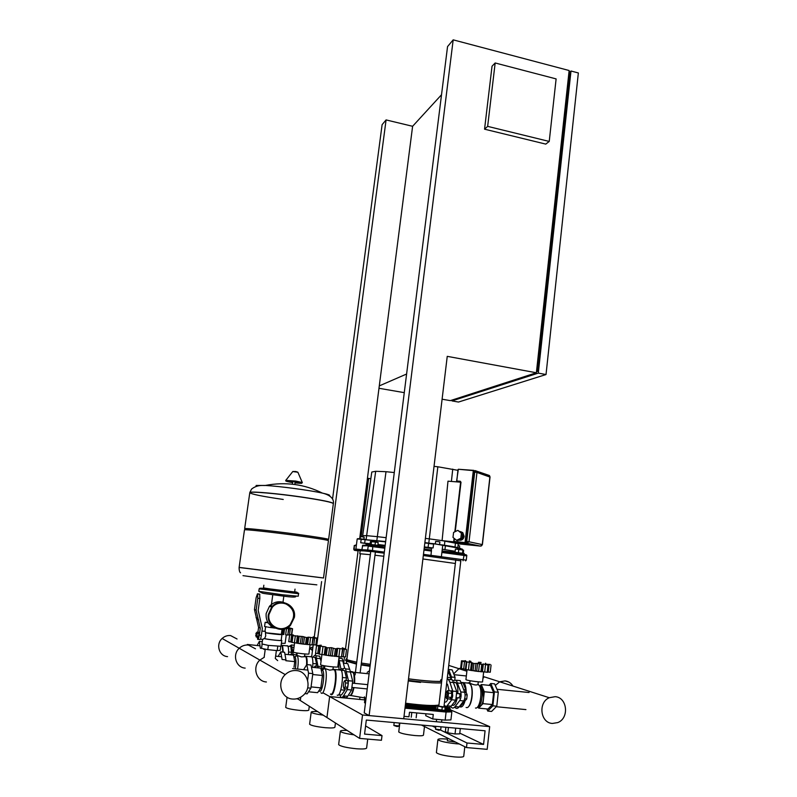<?xml version="1.0" encoding="UTF-8"?>
<svg xmlns="http://www.w3.org/2000/svg" width="797" height="797" viewBox="0 0 797 797"><rect width="100%" height="100%" fill="white"/><g stroke="black" fill="none" stroke-linecap="round" stroke-linejoin="round"><path stroke-width="1.2" d="M296.494 698.81L297.929 699.009M285.724 707.268L285.705 707.377C286.94 708.503 291.622 709.509 299.752 710.386C305.51 710.864 308.529 710.745 308.798 710.047L309.296 706.262M359.596 738.401L362.525 714.979L489.677 726.625L487.186 749.339L466.484 747.566L467.002 742.993L483.57 744.428L485.074 730.789L366.321 720.05L364.568 734.087L382.012 735.601L381.434 740.274L359.596 738.401L326.939 717.539L329.659 696.548L326.939 717.539L300.33 700.533L300.778 697.146L300.33 700.533L297.321 698.61M398.769 731.776L398.749 731.935C400.413 733.35 405.822 734.555 414.968 735.551C420.527 735.99 423.366 735.82 423.476 735.053L424.482 726.545M319.946 713.166L320.753 713.584M317.575 711.552C313.38 711.362 311.258 711.582 311.189 712.189C312.006 713.176 316.02 714.172 323.243 715.168M309.635 724.045L309.615 724.194C311.039 725.559 316.26 726.725 325.266 727.691C331.452 728.169 334.67 727.99 334.909 727.153L335.447 722.969M362.525 714.979L329.659 696.548L364.847 699.905L329.659 696.548L323.134 692.892M466.484 747.566L423.964 726.286L424.084 725.27L423.964 726.286L421.464 725.041M364.727 697.933L350.57 695.482M370.047 666.302L361.131 664.927M356.468 664.09L346.635 661.261M346.765 663.542L347.771 663.652L349.624 669.291M378.436 546.423L378.545 545.537L375.218 544.989L369.3 544.361L369.19 545.238M376.423 546.154L373.634 545.776M371.99 541.661L372.079 540.964L375.028 541.273L376.702 541.562L376.612 542.259M376.642 541.532L372.578 540.655M370.047 544.391L370.406 541.571L375.407 542.07L378.186 542.498L377.818 545.377M375.038 544.969L375.407 542.07M371.143 544.5L371.512 541.601M370.824 478.738L368.622 478.409L361.151 536.68M368.622 478.409L367.437 478.28M365.434 539.38L361.23 538.941L360.702 542.737L366.212 543.574L365.972 545.407M360.164 550.747L368.513 551.096L367.706 549.99L361.898 549.711L362.675 545.287L369.081 545.238M363.88 539.25L364.149 537.118L362.765 536.879L360.374 536.63L360.085 538.812M383.805 556.276L374.979 555.22M370.336 554.692L359.786 553.726L360.174 550.687M358.082 550.876L354.615 550.358L360.433 550.667L356.797 550.149L370.735 551.594M375.367 552.112L384.194 553.168M378.655 545.377L385.11 545.895M357.195 538.931L385.658 541.522L357.195 538.931L355.89 549.043L361.898 549.711L362.396 550.767M385.17 545.377L377.927 544.52M370.137 543.684L364.657 543.165L365.096 539.718L385.609 541.88M360.702 542.737L364.657 543.165M366.122 544.241L369.25 544.73M375.696 471.296L371.791 472.023L362.665 535.634L366.64 535.664L375.696 471.296L386.007 471.694L377.33 536.66L366.64 535.664L366.152 539.469M394.276 472.551L386.007 471.694M386.137 537.696L377.33 536.66L376.842 540.505M362.515 536.849L362.665 535.634M312.763 648.469L312.185 647.164L310.043 648.23M346.436 663.512L347.193 663.592M346.117 680.508L346.446 677.908L344.603 670.596L341.176 670.247L338.835 658.75M340.528 658.332L342.202 658.511L344.633 668.205M292.848 655.064L292.748 654.496L290.198 654.785M290.606 654.825L290.497 654.267M281.839 634.362L282.517 629.331M289.64 635.02L288.195 634.86M288.574 628.504L292.559 628.733L289.142 627.807M292.24 629.032L291.513 634.462L292.22 629.042M291.782 634.462L292.559 628.733L291.782 634.462M288.604 628.903L287.767 635.07L285.635 634.801L286.512 628.415L288.604 628.903L288.604 628.285M289.012 628.823L287.767 635.07M283.792 634.551L284.559 628.913M281.391 643.309L285.117 643.318L286.262 634.9M287.149 645.65L287.777 645.978C288.534 647.303 288.753 650.183 288.434 654.596M281.471 645.411L282.566 645.421L283.304 652.125M281.56 645.421L282.158 645.739L282.875 652.085M281.471 643.318L281.072 645.59M261.595 648.369L260.36 648.24L259.344 641.386L257.152 645.51M262.283 641.705L259.344 641.386M291.682 654.387L290.855 646.516L287.906 646.198M288.574 651.986L291.961 652.344M265.222 649.525L263.797 649.376M311.179 648.937L312.434 650.93M291.294 648.848L291.513 649.983M294.302 644.932L293.764 645.191M296.843 655.333L296.494 652.902M289.321 646.347L291.493 644.952L293.346 655.114M317.873 667.866L317.525 666.302L315.084 666.053L314.157 667.487M315.423 667.617L315.084 666.053M293.346 652.026L293.515 652.195C295.029 653.052 309.635 654.696 308.907 653.929L310.123 644.733M292.15 634.452L289.66 634.88L293.555 635.05L292.977 635.677L302.95 636.554L306.447 637.59L308.588 637.172L316.728 638.277L313.161 636.843M306.775 644.414L307.702 637.431L306.775 644.414L301.983 643.777L302.95 636.554M305.54 644.384L306.447 637.59M301.983 643.777L297.132 643.219L298.088 636.305M298.217 643.468L299.134 636.673M297.142 643.139L291.742 642.352L292.668 635.518M292.061 642.452L292.977 635.677M291.782 642.083L288.753 641.605M288.753 641.625L289.66 634.88L288.743 641.625M316.748 638.267L315.861 644.992L312.444 644.683M315.841 645.012L316.728 638.277M316.06 644.574L316.947 637.879L315.911 644.604M296.464 642.99L297.43 635.777M312.902 638.178L312.006 644.952L306.775 644.374M313.321 638.088L312.006 644.952M307.622 644.384L308.588 637.172M295.249 642.83L297.142 643.229L298.068 636.255M299.303 643.587L304.653 644.265M306.626 644.444L309.196 644.584M311.019 656.449L311.856 656.877C312.822 658.591 313.091 662.078 312.673 667.338M304.803 656.2L306.168 656.28C306.965 657.625 307.273 660.404 307.094 664.618M304.932 656.21L305.719 656.628C306.496 657.953 306.795 660.713 306.596 664.897M295.637 656.24L297.341 655.752C298.427 658.103 298.516 662.536 297.6 669.062M296.982 655.383L301.495 656.887L305.719 656.628M294.511 656.728L295.159 657.087C296.105 659.189 296.155 663.104 295.318 668.832M304.912 653.968L304.404 656.489M280.753 651.866L284.589 652.265L285.964 659.886L282.088 659.488L280.753 651.866L278.153 656.409M316.25 666.172L316.548 663.881L315.134 657.395L311.966 657.067M312.872 663.502L316.548 663.881M284.947 654.237L293.505 655.134L294.751 661.63L294.003 667.199M294.751 661.63L285.854 660.713M338.506 661.281L339.044 669.918M324.06 665.724L323.911 668.454M323.961 665.704L323.801 668.504M323.682 665.644L323.502 668.693M315.702 659.996L315.981 661.251M321.032 661.341L319.687 656.15L318.133 655.981M322.078 669.918L321.729 665.216M313.271 657.196L313.48 656.808C314.397 655.184 315.204 654.825 315.911 655.752L318.302 667.916M451.202 679.711L451.52 676.992L448.621 669.5L448.213 669.978M450.654 679.662L450.873 677.729L448.063 671.303M454.828 679.532L455.077 677.36L452.148 669.878L448.621 669.5M451.52 676.992L455.077 677.36M447.366 677.36L450.873 677.729M227.553 656.628C219.095 656.15 215.529 644.205 222.134 638.467C224.585 636.255 227.394 635.279 230.562 635.558L237.058 639.005M248.405 645.052C244.948 644.753 241.899 645.829 239.239 648.26C232.057 654.556 235.952 667.617 245.167 668.115C235.952 667.617 232.057 654.556 239.239 648.26C241.899 645.829 244.948 644.753 248.405 645.052L255.478 648.808M264.335 657.236L259.862 660.075C251.991 667.049 256.295 681.465 266.407 681.983C256.295 681.465 251.991 667.049 259.862 660.075L264.335 657.236M453.702 673.844L458.942 668.683L460.805 668.055L458.942 668.683L453.702 673.844M508.914 682.093L505.079 680.887L499.719 681.794L495.296 685.43L499.719 681.794L505.079 680.887C508.426 681.315 511.056 683.039 512.969 686.058M447.346 740.782L455.575 742.107M447.535 739.128L446.918 739.068C441 738.6 437.991 738.789 437.892 739.646C439.904 741.28 446.031 742.655 456.263 743.77L459.311 743.98M436.417 752.418L436.387 752.647C438.39 754.4 444.517 755.825 454.768 756.931C460.706 757.369 463.695 757.12 463.744 756.194L464.81 746.729M350.022 732.363L350.989 732.901M347.093 730.411C342.62 730.261 340.369 730.55 340.339 731.287C341.325 732.523 345.898 733.708 354.037 734.844M338.665 744.398L338.645 744.607C340.339 746.301 346.237 747.686 356.329 748.752C362.994 749.23 366.431 748.951 366.63 747.935L367.726 739.098M460.307 728.548L459.71 733.878L455.037 733.957L447.824 732.822L445.364 731.616L445.872 727.243M455.037 733.957L455.695 728.129M447.824 732.822L448.442 727.472M489.677 726.625L450.156 709.709M382.012 735.601L365.584 725.928M483.57 744.428L459.789 733.15M467.002 742.993L440.382 729.972M435.64 727.651L432.303 726.017M404.986 708.164L446.091 712.04L445.164 720.129L432.751 718.984L433.279 714.471L409.489 712.249L408.951 716.792L404.009 716.334M365.434 703.203L364.807 702.884L365.295 698.999M430.798 707.407L430.679 708.403M432.751 718.984L425.708 715.666L425.937 713.793M445.164 720.129L450.923 719.9L451.829 711.99M420.567 682.421L408.253 680.967M438.938 704.996C433.976 706.032 422.858 705.445 405.583 703.213M449.11 690.78L447.515 684.254L446.619 683.806M444.537 701.868C445.732 702.645 446.858 701.619 447.914 698.8M464.113 554.443L464.223 553.477L454.4 552.191L454.001 553.078M462.39 554.204L458.992 553.756M457.01 549.253L457.259 548.485L462.091 549.093L462.071 549.87M462.071 549.063L457.259 548.485M458.424 552.6L458.793 549.422L455.406 549.093L455.037 552.241M463.286 553.267L463.635 550.209L458.793 549.422M462.549 553.148L462.918 549.99M443.989 706.6L460.845 560.47M443.192 551.624L443.262 551.066M445.931 551.992L446.001 551.355M458.843 540.117C461.244 540.117 462.718 538.812 463.266 536.212L461.901 532.416L460.198 531.559M460.716 531.709L462.798 532.625L464.153 536.411C463.426 539.41 461.692 540.645 458.942 540.127M462.25 537.078L462.469 535.176M456.601 540.336L457.867 540.595L462.081 538.523L462.668 533.532L457.787 530.354L453.583 532.436L452.995 537.417L456.601 540.336L460.825 538.254L461.413 533.253L457.787 530.354M462.668 533.532L461.413 533.253M462.081 538.523L460.825 538.254M466.484 541.512L465.827 542.289L466.474 541.98M474.514 471.774L473.986 471.286L474.454 472.222M458.365 469.264L475.082 470.788M459.381 548.266L459.66 545.895L458.036 545.616M439.595 544.371L439.884 541.93L438.46 541.671L435.63 541.392L435.341 543.833M458.992 548.236L433.927 543.684L442.714 545.307L442.275 549.203L444.955 549.651L445.413 545.796L442.504 544.879M442.275 549.203L441.389 556.714L423.456 554.373M424.283 547.519L431.546 548.456M455.356 563.489L422.908 558.976M423.327 555.529L455.745 560.102M423.327 555.479L460.805 560.819M457.807 547.589L458.255 543.723L442.096 540.615L453.662 541.84L454.081 538.294M458.245 543.803L468.576 544.909L453.662 541.84M457.867 470.32L437.842 466.773L429.294 538.862L442.096 540.615L447.984 481.169L460.756 482.195L460.327 481.278L460.676 481.856M454.828 531.818L460.616 482.155M452.746 469.094L451.401 481.428M431.665 556.585L430.998 555.379L431.436 550.04L424.104 549.053L431.436 550.04M431.386 550.03L431.615 547.858L433.11 547.938L433.568 544.062L428.557 543.504L428.099 547.37L433.11 547.938M428.099 547.37L424.363 546.901M442.066 550.936L451.65 551.893M451.55 552.749L451.68 551.614L455.077 551.903M455.157 551.275L444.955 549.651M437.842 466.773L434.026 466.384M428.786 543.126L429.294 538.862L425.379 538.403M444.407 545.258L444.905 541.004M455.007 546.981L455.495 542.787M446.599 683.956L447.316 684.234M449.199 707.636L451.152 706.192L455.764 700.174L456.751 691.507L452.377 679.831L449.697 679.562M447.207 678.745L448.432 679.433L449.897 682.202L452.756 691.109L451.76 699.776L446.559 706.511M364.368 696.847L365.883 699.597M369.489 670.775L367.168 672.379M348.309 683.159L347.681 680.668L344.991 680.399L343.846 682.033L343.318 686.137L343.935 688.638L346.635 688.907L347.791 687.283L348.309 683.159L345.609 682.89L344.991 680.399M343.935 688.638L345.081 687.024L347.791 687.283M345.081 687.024L345.609 682.89M320.593 664.678L320.822 664.917C322.715 665.963 338.665 667.747 337.798 666.82L339.104 656.678M321.211 645.172L316.539 645.739L325.296 646.785L327.288 647.822L331.442 647.662L335.388 648.838L337.649 648.33L346.506 649.485L342.292 647.812M337.898 656.479L330.406 655.672L331.442 647.662M334.411 656.379L335.388 648.838M330.406 655.672L325.056 655.074L326.083 647.373M326.302 655.363L327.288 647.822M325.066 654.985L319.009 654.058M319.378 654.198L320.374 646.686M315.552 653.211L316.539 645.739L315.552 653.201L317.764 653.58L318.78 645.839M345.539 656.957L346.506 649.485L345.559 656.937L341.933 656.618M324.249 654.785L325.296 646.785M319.049 653.759L317.764 653.58M342.441 649.445L341.475 656.967L335.736 656.329M342.869 649.346L341.475 656.967M336.613 656.329L337.649 648.33M323.074 654.626L325.056 655.044M328.075 655.542L332.678 656.12M339.98 669.55L341.096 670.128C344.443 673.983 340.767 697.803 337.241 695.133M333.096 669.301L334.84 669.49C338.117 673.345 334.431 697.206 330.964 694.536L330.456 694.038M333.285 669.311L334.351 669.869C337.5 673.595 333.943 696.618 330.606 694.048M322.845 669.6L324.608 668.424L325.136 668.932C328.195 672.648 324.618 695.731 321.38 693.161L320.902 692.683M333.375 666.92L332.787 669.709L329.719 670.138L324.528 668.374L324.857 665.864M321.849 669.928L322.725 670.407C325.325 673.604 322.257 693.36 319.507 691.188M303.607 669.669L306.785 664.588L310.999 665.027L312.822 673.624L310.9 688.17L307.194 693.828L304.833 693.599M312.822 673.624L308.559 673.186L307.622 680.23M310.9 688.17L307.682 687.861M306.785 664.588L308.559 673.186M340.857 689.803L344.872 690.202L345.061 688.747M342.421 677.5L346.446 677.908M338.655 694.695L341.475 694.964L344.872 690.202M311.468 667.219L320.822 668.165L322.456 675.497L320.842 687.861L317.604 692.673L308.519 691.796M320.842 687.861L311.069 686.904M322.456 675.497L312.703 674.521M352.304 671.702L353.4 672.24C354.565 674.162 354.944 677.868 354.545 683.338M353.958 687.622C352.822 693.051 351.477 695.671 349.943 695.502M353.151 672.469L353.838 673.714L354.426 683.328M353.828 687.612C353.031 691.527 352.055 693.948 350.879 694.894M351.895 671.662L353.529 673.286C354.276 675.607 354.476 678.944 354.127 683.298M353.539 687.582C352.413 692.982 351.078 695.612 349.544 695.472M345.34 673.525L345.699 674.949M343.497 692.125L342.84 693.051M342.68 696.927L344.732 697.126C345.609 698.272 346.595 697.983 347.691 696.269L351.557 690.003L352.682 681.126L349.714 669.301L347.631 669.091M342.292 670.367L342.58 669.869C343.686 668.055 344.683 667.727 345.569 668.882L348.468 680.708L347.343 689.594L343.507 695.871C342.421 697.584 341.445 697.873 340.578 696.727L339.761 694.805M454.439 682.122L455.844 682.69C457.428 684.603 458.096 688.239 457.857 693.599M458.683 697.903L460.068 696.16L459.68 693.569L459.012 693.709M450.803 706.61L451.361 707.328C452.547 708.473 453.802 708.224 455.117 706.57L459.759 700.563C461.114 698.072 461.443 695.183 460.736 691.906L456.312 680.239L452.935 680.558M457.319 697.773C456.103 703.223 454.479 705.743 452.467 705.315M457.518 680.359L460.238 680.638L464.721 692.304C465.428 695.582 465.109 698.461 463.744 700.952L459.082 706.949C457.747 708.593 456.492 708.842 455.296 707.696M450.235 690.899L451.251 690.82L451.939 695.552C451.451 698.531 450.713 699.726 449.727 699.148L449.568 698.959M452.048 690.899L451.251 690.82L452.048 690.899L452.736 695.632C452.268 698.58 451.53 699.786 450.544 699.248M445.164 696.389L446.4 694.795L445.623 692.404M445.722 696.638L446.738 696.737L447.844 694.934L447.087 692.523M445.583 692.792L445.184 696.219M446.181 692.434L447.585 690.63L448.512 693.091L448.044 697.126L446.659 698.67L445.912 696.658M448.512 693.091L451.879 693.42L450.943 690.969L447.585 690.63M451.879 693.42L451.411 697.455L448.044 697.126M451.411 697.455L450.026 698.999L446.659 698.67M465.109 694.735L467.191 694.944L466.215 692.493L464.731 692.344M467.191 694.944L466.743 698.959L464.691 698.76M466.743 698.959L465.318 700.493L464.103 700.374M468.726 669.998L471.804 670.586M474.384 670.974L479.127 671.552M481.946 671.761L483.072 671.771M465.936 679.562L466.454 679.911C469.274 680.977 483.53 682.63 482.564 681.784L483.669 671.851M481.876 671.781L476.716 671.104L477.582 663.363L481.717 664.529L483.341 663.981L488.003 665.067L487.176 664.19L489.547 664.708M488.013 664.319L490.135 664.409M485.791 663.333L485.682 664.539L485.522 663.234M485.811 663.343L485.951 664.628M480.81 664.359L481.029 662.397L478.499 662.287L478.359 663.522M470.768 662.437L470.897 661.331L469.991 661.181M491.062 665.017L490.275 672.23L487.495 671.971M488.272 664.957L487.465 672.279L482.484 671.712L483.341 663.981M487.196 672.329L488.003 665.067M480.9 671.811L481.717 664.529M476.716 671.104L470.589 670.227L471.465 662.496L473.916 663.552L477.582 663.363M472.491 663.004L471.645 670.486M473.099 670.835L473.916 663.552M466.643 661.948L471.465 662.496M470.589 670.227L465.418 669.49M465.946 669.669L466.773 662.407M465.418 661.51L465.587 660.723L464.382 660.942M464.452 661.51L464.512 660.972L461.503 660.823L460.676 667.986L461.503 660.823M463.276 661.5L466.673 661.62M465.448 669.251L461.423 668.563M461.413 668.623L462.23 661.4M482.484 671.712L481.946 671.702M461.423 668.195L460.686 667.996M469.184 662.466L469.353 660.932L469.941 661.092M459.49 706.421L460.228 706.929C462.15 707.437 463.784 705.285 465.139 700.483M466.145 692.483C466.115 687.642 465.348 684.374 463.844 682.67L461.393 682.461M466.106 707.497L466.733 707.616C470.788 708.174 473.846 691.507 470.858 685.111L468.895 682.74L467.271 683.019M468.556 706.58C471.914 703.97 473.528 690.71 471.127 685.49L470.32 684.045M469.303 683.228L468.457 683.139M475.48 708.025C479.664 709.32 482.862 691.916 479.535 685.948L478.041 684.185M478.3 681.833L477.921 684.523C476.576 685.281 474.434 685.061 471.485 683.866L469.782 683.218L470.061 680.728M478.828 706.56L480.8 705.903L478.648 708.144L477.981 706.491C481.458 706.481 483.739 692.424 481.039 687.582L480.232 686.416L481.777 686.576L480.452 686.068M479.914 686.018L481.268 684.553L484.297 691.746L482.972 703.641L480.8 705.903C482.215 704.299 483.151 701.559 483.64 697.694L482.773 688.14L481.777 686.576M486.837 708.932L487.734 711.073L492.885 705.823L494.409 691.886L490.763 683.477L488.999 685.35M478.648 708.144L487.953 709.041L492.347 704.548L493.642 692.683L490.544 685.51L481.268 684.553M487.734 711.073L491.6 711.442L496.78 706.202L498.294 692.284L494.618 683.876L490.763 683.477M492.885 705.823L496.78 706.202M494.409 691.886L498.294 692.284M463.844 689.694L465.856 689.893L462.977 682.69L461.423 682.531M464.661 700.433L464.502 701.838L463.147 701.709M465.856 689.893L465.568 692.424M464.502 701.838L460.297 706.381L459.58 706.311M482.972 703.641L492.347 704.548M484.297 691.746L493.642 692.683M275.304 658.461L277.685 660.623M292.549 699.039C296.354 699.328 299.792 698.202 302.84 695.661C312.364 688.2 307.961 671.194 296.364 670.566C292.17 670.237 288.454 671.582 285.236 674.601C276.529 682.421 281.341 698.511 292.549 699.039M555.12 696.688C567.354 697.255 569.486 718.296 557.721 722.6L552.391 723.447C540.356 722.979 537.875 702.406 549.263 697.724L555.12 696.688M276.529 627.916L279.578 628.674C283.553 629.012 287.01 627.757 289.949 624.898C296.165 615.593 294.511 608.44 285.007 603.449M268.37 614.387L271.717 607.035C279.717 596.983 296.703 604.784 294.392 617.356L290.447 625.396C282.218 634.581 266.108 626.621 268.37 614.387M275.164 628.006C268.689 625.575 265.68 620.773 266.138 613.61L269.456 606.318C273.65 601.984 278.492 600.729 283.991 602.552M293.774 617.286L290.038 624.928C282.198 633.695 266.836 626.113 268.988 614.457L272.195 607.434C279.817 597.88 295.976 605.322 293.774 617.286M265.62 626.691L264.973 631.363L266.068 632.808L265.411 632.738L265.74 635.837L264.594 638.626L263.946 638.556C268.181 639.632 282.606 641.117 281.779 640.389L281.192 640.13M261.964 643.966L268.37 645.401L280.982 646.267L281.779 640.449M263.946 638.556L262.761 639.513M255.648 635.757L256.504 634.671L256.255 633.027M256.574 633.276L256.913 634.721L256.076 636.175M256.016 634.591L255.986 633.236L256.016 634.591M256.554 632.918L256.953 632.151L257.162 633.535L256.813 635.966L256.275 637.012L256.156 636.185M257.162 633.535L258.995 633.735L258.786 632.35L256.953 632.151M258.995 633.735L258.656 636.165L256.813 635.966M258.656 636.165L258.108 637.211L256.275 637.012M258.098 639.393L259.683 639.563C260.25 640.071 260.808 638.676 261.346 635.388L259.304 635.169L260.28 628.156L256.136 610.143L254.472 609.556L256.126 597.76L257.461 593.805L259.683 594.094L257.461 593.805M256.136 610.143L257.81 598.248L259.852 598.487L259.683 594.094M257.64 593.855L257.81 598.248M261.346 635.388L262.323 628.385L258.188 610.382L259.852 598.487M254.472 609.556L258.577 627.438L257.909 632.26M259.304 635.169C258.756 638.457 258.198 639.852 257.64 639.343L257.381 637.132M266.068 632.808L281.351 634.382L282.028 629.381M267.194 626.98L264.564 626.502L265.152 622.308L267.802 622.238M275.493 628.175L268.171 627.169M270.821 627.657L271.05 625.934M268.19 622.856L265.152 622.308M264.594 638.626C268.689 639.642 281.919 640.987 281.162 640.32L281.959 634.502M265.411 632.738C269.506 633.705 282.726 635.079 281.969 634.452L281.371 634.203M268.37 645.401L267.782 649.645L277.187 650.631L280.225 650.332L280.763 646.407M277.764 646.407L277.187 650.631M262.123 644.145L261.536 648.359L267.782 649.645M295.029 589.113L294.631 591.992L263.448 588.106M249.78 492.795L249.81 492.626C250.029 491.231 276.041 493.423 300.738 496.999C322.197 500.187 333.056 502.439 333.335 503.744C333.056 502.439 322.197 500.187 300.738 496.999C276.041 493.423 250.029 491.231 249.81 492.626C250.766 494.07 261.904 496.352 283.234 499.46M329.34 495.804C330.755 495.335 328.434 494.429 322.367 493.094C309.644 490.255 280.016 486.28 265.361 485.453L256.116 485.443L256.206 486.349M333.385 503.435C334.471 496.202 324.648 493.602 322.367 493.094L322.367 493.094C304.414 484.178 285.416 481.637 265.361 485.453L265.361 485.453C263.867 485.781 257.69 484.207 251.553 489.099L249.82 492.516L244.669 528.6C244.779 527.953 270.831 530.742 295.677 534.09C317.266 537.039 328.244 538.832 328.613 539.459M244.48 529.905L244.49 529.826C244.599 529.218 270.651 532.017 295.498 535.365C317.096 538.304 328.085 540.077 328.444 540.685L323.512 577.974L239.12 567.384L323.512 577.974M242.995 575.653L288.125 581.88L316.857 584.849M399.058 726.017L393.857 725.37M393.977 725.539L397.075 726.555L398.829 726.206M435.481 729.096L440.701 729.813L441.05 726.804M440.422 729.942L438.758 730.281L435.6 729.255M442.265 707.088L436.308 705.763L435.919 709.111L444.816 710.466L445.194 707.118L442.265 707.088L441.877 710.456M436.308 705.763L445.194 707.118M437.802 706.411L437.414 709.768M316.758 645.241L386.087 119.919L382.112 124.661L332.558 498.942M327.188 539.519L327.099 540.187M321.609 581.601L314.267 637.122M313.251 644.763L311.677 656.668M315.433 655.313L315.702 653.251M386.087 119.919L412.607 126.295L359.666 538.772M453.184 39.85L447.545 46.585L364.229 712.887L369.121 715.586L403.72 718.755L447.247 356.349L536.371 372.767L569.148 70.525L453.184 39.85L369.121 715.586M406.6 374.022L379.292 385.897M412.607 126.295L441.528 94.733M495.166 62.973L556.117 78.903L549.233 141.438L487.654 126.364L495.166 62.973L492.038 66.201L484.556 129.184L487.654 126.364M484.556 129.184L545.766 144.108L549.233 141.438M451.969 400.911L458.494 402.047L546.025 374.54L578.353 72.955L570.991 71.013L538.304 373.116L451.969 400.911L452.068 400.064M536.481 371.721L537.656 371.332L536.55 371.133M537.656 371.332L569.895 73.693L568.839 73.414M568.899 72.836L570.991 71.013M442.096 399.207L450.325 400.632L536.371 372.767M378.983 388.278L404.268 392.652M538.304 373.116L546.025 374.54M346.964 658.721L347.084 659.826L356.717 662.177M346.964 658.691C345.689 658.9 345.699 659.278 346.994 659.816L356.717 662.187L346.506 659.946L345.5 660.115L346.267 661.072L356.538 663.562M361.2 664.389L370.117 665.754M370.296 664.369L361.37 663.044M368.513 551.096L384.204 553.108M372.109 551.504L372.498 550.538L367.706 549.99L368.204 546.094L384.821 548.206M384.333 552.112L372.498 550.538L372.857 545.646L362.386 545.875M356.259 549.432L353.838 549.312L354.615 550.358M353.719 549.312L354.316 545.576L354.167 550.169M356.438 544.799L354.316 545.576L356.329 545.646M384.941 547.26L372.866 545.646M361.25 538.931L357.723 538.652M339.412 660.643L343.158 661.042M341.026 668.653L343.278 668.882M289.49 635L290.347 628.644M282.965 634.561L283.712 629.132L282.975 634.561M293.963 647.453L292.21 647.264M296.793 654.855L293.286 654.486M303.567 644.056L304.504 637.032M313.779 644.833L314.705 637.849M300.29 643.647L301.236 636.614M294.402 642.741L295.348 635.727M290.716 641.944L291.662 634.96M309.664 644.653L310.591 637.64M320.553 658.681L316.768 658.282M321.998 666.7L318.172 666.312M445.065 708.324L450.235 708.742L449.468 707.746L449.757 710.177L450.614 710.565C451.799 711.213 450.225 711.372 445.902 711.014L405.105 707.158M450.225 710.396L444.895 709.748L450.215 710.296L450.175 708.772M450.146 710.356L450.126 709.22M445.005 708.762L450.185 709.191L449.528 707.786L445.174 707.367M405.424 704.548L436.108 707.467M444.118 705.475L449.468 707.746L445.174 707.337M405.534 703.582L436.218 706.511L405.543 703.552M405.105 707.188L445.951 711.054C452.905 711.731 450.425 710.675 451.839 711.87L446.091 712.04L445.902 711.014M436.059 707.915L405.364 704.996M405.245 705.993L435.939 708.902L405.255 705.953M408.323 680.359C423.944 682.391 435.003 683.238 441.508 682.909M441.668 681.475C434.644 681.704 423.596 680.837 408.512 678.855C424.622 680.917 435.68 681.734 441.687 681.296C435.77 681.734 424.711 680.917 408.512 678.815M441.747 680.777L440.582 680.279M474.594 471.495L473.986 471.286L465.827 542.289L466.524 542.438M479.714 546.015L468.726 544.899M460.327 481.278L456.611 481.009L458.345 469.264L473.866 470.379M466.693 542.916L465.03 542.608L465.597 542.687L473.916 470.379M468.785 544.919L454.101 541.452L479.495 546.055M460.796 482.205L455.027 531.719M454.24 538.433L453.892 541.442M473.298 470.718L465.03 542.608L454.101 541.452L454.439 538.583M455.246 531.609L461.005 482.185M458.604 481.996L456.99 481.488L460.457 481.757M457.986 469.652L456.771 481.388M466.922 543.036L469.025 541.791L466.743 541.482L474.713 472.103L476.965 472.452L475.6 470.648L474.464 472.113L466.494 541.462L467.251 543.355L480.601 546.124M475.022 471.037L474.504 472.093M466.534 541.472L466.843 542.857M480.461 546.104L482.265 544.59L469.025 541.791L476.965 472.452L489.896 477.034M488.77 475.301L489.906 476.905L482.255 544.65M441.887 552.47L464.013 555.439L463.754 554.353L442.016 551.424M465.936 554.802L463.784 554.363M463.017 560.759L464.013 555.439L466.743 555.898L466.265 560.142L441.09 556.724M423.974 550.06L431.516 551.076M433.897 543.674L424.821 543.036M458.803 548.017L445.234 545.357M424.871 542.637L428.587 543.096L424.871 542.618M460.786 548.466L459.211 548.167M451.152 706.192L447.177 705.813M453.852 682.601L449.897 682.202M456.751 691.507L452.756 691.109M455.764 700.174L451.76 699.776M332.2 656.001L333.206 648.2M343.288 656.768L344.284 649.027M328.563 655.552L329.579 647.752M321.978 654.526L322.994 646.736M338.874 656.638L339.881 648.858M336.733 648.658L335.726 656.389L336.713 648.688M347.691 696.269L343.507 695.871M350.77 672.09L346.595 671.672M352.682 681.126L348.468 680.708M351.557 690.003L347.343 689.594M455.117 706.57L459.082 706.949M457.807 683.009L461.752 683.408M460.736 691.906L464.721 692.304M459.759 700.563L463.744 700.952M479.963 662.337L479.764 664.05M488.252 672.07L489.079 664.588M484.706 672.01L485.532 664.489M478.608 671.433L479.445 663.901M475.112 671.004L475.958 663.463M468.437 669.978L469.294 662.456M463.695 668.992L464.541 661.51M464.89 661.51L464.98 660.733M260.28 628.156L258.577 627.438M258.686 619.966L257.003 619.299M257.73 618.333L256.046 617.685M333.385 503.584C332.688 502.249 321.809 500.018 300.748 496.89C278.133 493.622 253.745 491.41 250.427 492.277L249.82 492.516M286.721 481.069L292.648 482.305M295.069 482.623L301.117 482.962M295.029 482.902C303.328 483.649 303.488 483.311 295.518 481.876C284.778 480.681 283.702 480.9 292.28 482.534L292.23 482.544C283.383 480.86 284.499 480.641 295.577 481.866C303.796 483.341 303.617 483.689 295.029 482.912M302.332 482.554L295.767 481.079L285.665 480.382M297.879 472.232L292.758 471.565M295.807 471.525L293.565 471.495M239.11 567.474L323.512 578.004M298.556 593.775L298.227 596.226L282.517 594.781L258.806 591.324M261.336 592.569L258.806 591.364L259.155 588.863C259.533 587.12 266.487 589.272 282.835 590.976C294.492 591.952 299.742 592.868 298.566 593.735L259.164 588.834M294.661 591.782C300.369 592.789 296.404 592.51 282.786 590.926L263.478 587.897M285.705 707.377L287.069 697.226M398.749 731.935L399.815 723.078M309.615 724.194L311.189 712.189M347.771 663.652L343.607 663.214M346.765 659.687L346.904 659.159M346.346 663.502L346.615 661.45M358.132 550.548L345.529 648.668M344.473 656.907L343.666 663.224M375.387 551.942L360.174 672.509M370.764 551.335L355.103 674.89M360.403 553.726L346.834 659.717M378.515 546.433L378.655 545.347M356.767 550.109L355.99 549.083M356.398 545.068L354.197 545.576M384.931 547.29L372.916 545.686L362.675 545.287M312.922 647.244L312.185 647.164M342.202 658.511L338.914 658.163M247.319 644.464L260.001 645.809M281.072 645.62L282.158 645.739M282.566 645.421L287.777 645.978M309.555 649.007L311.826 649.256M294.262 645.251L291.493 644.952M275.623 656.15L281.61 656.768M322.137 668.553L323.542 668.703M350.62 671.463L351.128 671.522M293.346 652.076L294.601 642.761M296.892 655.343L297.201 653.022M293.854 656.947L295.159 657.087M294.89 656.798L297.022 655.413M297.341 655.752L297.899 655.811M306.168 656.28L311.856 656.877M320.533 658.561L321.39 658.651M319.687 656.15L315.911 655.752M483.649 677.769L483.022 677.709M466.345 675.976L454.031 674.69M285.236 674.601L222.134 638.467M466.883 671.233L448.741 665.405M549.263 697.724L483.151 676.474M364.697 697.933L364.448 699.876M359.925 697.465L359.686 699.417M447.336 740.851L447.645 738.142M436.387 752.647L437.892 739.646M338.645 744.607L340.339 731.287M364.508 702.625L365.016 698.551M447.515 684.254L446.579 684.165M441.02 679.602L441.827 680.1M455.784 559.793L438.848 705.793M462.798 532.625L461.901 532.416M473.817 470.389L458.345 469.264L456.611 481.009M454.21 538.403L454.031 541.83M454.987 531.738L460.756 482.185M490.035 476.975L489.448 475.54L475.331 470.678L474.464 472.113L466.494 541.462L467.052 543.265M481.388 545.945L482.404 544.64L490.035 476.995M462.33 549.91L462.409 549.183M440.004 557.611L440.641 557.073M466.753 555.888C467.142 555.091 466.185 554.602 463.864 554.403L442.006 551.464M465.607 560.879L466.255 560.161M459.271 548.266C458.972 547.659 454.31 546.692 445.294 545.387L428.587 543.096M460.407 548.406L459.271 548.256M452.377 679.831L448.432 679.433M292.589 668.553L307.921 670.108M352.882 683.178L367.756 684.653M352.443 687.472L367.218 688.927M320.593 664.748L321.928 654.516M325.056 655.074L326.063 647.333M318.999 654.068L320.005 646.487M321.291 670.257L322.725 670.407M322.367 670.028L324.708 668.484M325.136 668.932L325.863 669.002M332.787 669.709L334.351 669.869M334.84 669.49L341.096 670.128M353.4 672.24L369.111 673.844M350.74 671.971L352.981 672.2M349.714 669.301L345.569 668.882M529.088 692.523L496.979 689.275M525.93 709.599L496.262 706.72M460.238 680.638L456.312 680.239M455.844 682.69L453.812 682.481M459.829 693.788L457.099 693.52M447.506 692.563L446.061 692.424M459.5 697.983L456.771 697.724M465.418 669.51L466.255 662.158M461.373 668.593L462.2 661.371M485.393 664.439L485.522 663.224M487.027 664.897L487.097 664.25M481.936 671.821L482.773 664.339M466.853 662.417L466.922 661.759M465.498 661.51L465.587 660.723M469.851 662.417L470.011 661.072M465.926 679.642L467.042 669.829M469.712 683.268L463.844 682.67M478.598 684.593L477.921 684.523M471.485 683.866L470.1 683.726M481.039 687.582L479.535 685.948M272.783 594.771L271.119 606.846M265.271 649.127L264.166 657.117M276.39 650.551L275.314 658.422M269.456 606.318L271.717 607.035M261.964 644.026L262.612 639.353M262.661 639.363L260.44 639.124M257.8 594.014L259.832 594.253M265.341 631.403L261.954 631.035M263.438 588.126L263.847 585.227M295.179 481.826L294.9 483.879M292.758 481.508L292.469 483.56M301.804 483.241L302.252 482.434L297.859 472.183L295.836 471.535L292.818 471.495L285.894 480.232L285.984 481.189M328.623 539.36L333.335 503.744M240.564 572.834C239.608 572.206 239.12 570.423 239.11 567.494L244.49 529.826M282.975 602.412L283.832 596.146M282.168 595.947C291.393 597.242 295.926 597.411 295.787 596.465M282.038 595.937L264.863 593.606C262.452 593.317 261.247 592.848 261.257 592.201L261.267 591.892M399.476 723.048L399.118 726.077M394.186 722.57L393.838 725.419M441.578 722.221L441.847 719.821M436.607 719.342L436.328 721.743M435.8 726.336L435.471 729.145M411.81 712.468L411.242 717.21M416.731 712.926L416.154 717.828"/></g></svg>
